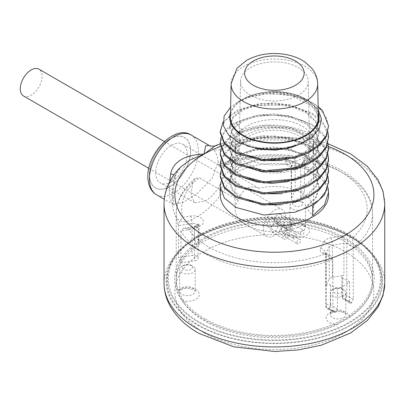 <?xml version="1.0" encoding="UTF-8"?>
<svg xmlns="http://www.w3.org/2000/svg" width="405" height="405" viewBox="0 0 405 405"><rect width="100%" height="100%" fill="white"/><g stroke="black" fill="none" stroke-linecap="round" stroke-linejoin="round"><path stroke-width="0.3" stroke-dasharray="2.02 1.52" d="M298.328 95.266A33.853 19.546 180 0 1 261.245 99.458A33.853 19.546 180 0 1 240.545 81.203A33.853 19.546 180 0 1 250.457 67.625A33.853 19.546 180 0 1 287.155 63.342A33.853 19.546 180 0 1 308.24 81.203A33.853 19.546 180 0 1 298.328 95.266M299.376 164.967A35.331 20.397 180 0 1 260.673 169.341A35.331 20.397 180 0 1 239.066 150.296A35.331 20.397 180 0 1 249.409 136.12A35.331 20.397 180 0 1 287.712 131.655A35.331 20.397 180 0 1 309.719 150.296A35.331 20.397 180 0 1 299.376 164.967M301.922 166.44A38.931 22.477 180 0 1 259.919 171.411A38.931 22.477 180 0 1 235.472 151.075A38.931 22.477 180 0 1 246.868 134.652A38.931 22.477 180 0 1 289.712 129.883A38.931 22.477 180 0 1 313.313 151.075A38.931 22.477 180 0 1 301.922 166.44M246.625 158.284A39.27 22.67 180 0 1 235.138 142.788A39.27 22.67 180 0 1 235.123 142.256A39.27 22.67 180 0 1 246.625 126.223A39.27 22.67 180 0 1 302.16 126.223A39.27 22.67 180 0 1 313.662 142.256A39.27 22.67 180 0 1 313.652 142.788A39.27 22.67 180 0 1 302.16 158.284A39.27 22.67 180 0 1 246.625 158.284M302.16 193.114A39.27 22.67 180 0 1 313.662 209.142A39.27 22.67 180 0 1 289.418 230.091A39.27 22.67 180 0 1 246.625 225.175A39.27 22.67 180 0 1 235.123 209.142A39.27 22.67 180 0 1 238.302 200.212C240.211 194.613 242.99 190.775 246.625 188.69C250.32 186.538 254.421 186.411 258.927 188.305A39.27 22.67 180 0 1 302.16 193.114M238.302 200.212L199.311 177.699A92.755 53.551 0 0 0 182.711 217.257C179.678 220.705 178.256 223.474 178.453 225.575L178.453 257.636L192.076 255.53A4.738 2.734 180 0 1 198.04 258.172A4.738 2.734 180 0 1 194.527 260.815L180.903 262.921A98.172 56.68 180 0 1 178.453 257.636M258.927 188.305L218.548 164.926C241.061 155.986 265.68 152.872 292.4 155.581L295.194 158.173L295.194 190.239A98.172 56.68 180 0 1 304.347 191.651L300.697 199.518A4.738 2.734 180 0 1 295.503 201.523A4.738 2.734 180 0 1 291.382 198.809A4.738 2.734 180 0 1 291.544 198.101L295.194 190.239M171.482 181.789A22.341 12.899 -60 0 1 160.309 182.898A22.341 12.899 -60 0 1 156.882 164.992A22.341 12.899 -60 0 1 171.482 145.304A22.341 12.899 -60 0 1 182.65 144.195A22.341 12.899 -60 0 1 186.077 162.101A22.341 12.899 -60 0 1 171.482 181.789M182.711 217.257L190.674 216.022A10.155 5.862 180 0 1 203.113 220.168A10.155 5.862 180 0 1 195.929 227.352L187.966 228.582L183.754 228.177L180.903 230.86A98.172 56.68 0 0 0 204.976 253.641A98.172 56.68 0 0 0 332.859 259.094L330.424 255.859L324.435 254.234L322.603 253.171A8.328 4.809 180 0 1 320.522 248.371L324.041 241.709A10.155 5.862 180 0 1 330.794 237.806L342.341 235.776A8.328 4.809 180 0 1 350.654 236.976L352.492 238.034L353.256 247.318A98.172 56.68 0 0 0 372.565 213.567C372.924 187.788 344.371 165.043 305.851 157.661L308.063 159.246L305.932 163.843A10.155 5.862 180 0 1 293.493 167.989A10.155 5.862 180 0 1 286.31 160.805L288.446 156.208A92.755 53.551 0 0 0 219.935 165.792C218.153 164.44 218.123 164.653 219.849 166.44C228.116 174.833 216.857 195.058 204.976 201.128L194.709 202.758L191.084 195.154L192.77 182.073L195.099 178.565L199.311 177.699M288.446 156.208L292.4 155.581M305.851 157.661L304.58 158.315L304.347 159.59L304.347 191.651M204.976 318.872A98.172 56.68 180 0 1 176.221 278.797A98.172 56.68 180 0 1 236.824 226.43A98.172 56.68 180 0 1 343.81 238.717A98.172 56.68 180 0 1 372.565 278.797A98.172 56.68 180 0 1 311.961 331.158A98.172 56.68 180 0 1 204.976 318.872M195.929 227.352A5.417 1.144 -98.8 0 0 195.104 226.42A5.417 1.144 -98.8 0 0 194.527 228.754L180.903 230.86L180.903 262.921M322.603 253.171A5.417 3.129 -60 0 1 325.311 252.902A5.417 3.129 -60 0 1 326.43 255.383L332.859 259.094L332.859 311.06L333.502 312.346L335.031 312.311L328.349 308.453A2.708 1.564 -60 0 1 326.992 308.585A2.708 1.564 -60 0 1 326.43 307.349A2.911 1.681 180 0 1 325.579 306.16A2.911 1.681 180 0 1 327.377 304.606A2.911 1.681 180 0 1 330.551 304.97L337.461 308.964L337.461 289.064A98.172 56.68 180 0 0 349.621 282.042L349.621 301.943L350.133 303.153L351.343 302.935L344.625 299.057A2.708 1.564 -60 0 1 343.268 299.189A2.708 1.564 -60 0 1 342.711 297.948A2.911 1.681 180 0 1 341.855 296.764A2.911 1.681 180 0 1 343.653 295.21A2.911 1.681 180 0 1 346.827 295.574L353.256 299.285L353.256 247.318L346.827 243.607L346.827 295.574A2.708 1.564 120 0 1 344.913 298.89L351.596 302.748L353.256 299.285M351.596 302.748A98.172 56.68 180 0 1 351.343 302.935M328.349 308.453L328.632 308.286L335.355 312.169L337.461 308.964M335.355 312.169A98.172 56.68 180 0 1 335.031 312.311M349.621 282.042L342.711 278.048A2.911 1.681 180 0 1 341.855 276.863A2.911 1.681 180 0 1 343.921 275.253L332.373 277.283A4.738 2.734 180 0 0 329.225 279.106L325.706 285.768A2.911 1.681 180 0 1 330.551 285.069L337.461 289.064M203.836 319.53A99.782 57.611 0 0 0 365.482 302.312A99.782 57.611 0 0 0 344.949 238.059A99.782 57.611 0 0 0 217.809 231.346A99.782 57.611 0 0 0 183.303 302.312A99.782 57.611 0 0 0 203.836 319.53M302.884 225.6L300.004 224.795L291.063 225.124A98.218 56.705 0 0 0 177.598 290.633L178.818 294.759L182.23 300.611A98.218 56.705 0 0 0 184.731 304.155A98.218 56.705 0 0 0 204.94 321.104A98.218 56.705 0 0 0 337.228 324.592L349.885 317.282A98.218 56.705 0 0 0 364.054 304.155A98.218 56.705 0 0 0 343.845 240.909A98.218 56.705 0 0 0 308.352 227.797L302.884 225.6C304.707 226.537 305.578 227.165 305.486 227.488A7.786 4.495 0 0 0 299.715 223.13A7.786 4.495 0 0 0 289.914 227.473A7.786 4.495 0 0 0 295.685 231.817A7.786 4.495 0 0 0 305.486 227.473L305.486 205.806A7.786 4.495 0 0 0 303.203 202.627A7.786 4.495 0 0 0 299.715 201.462A7.786 4.495 0 0 0 292.192 202.627A7.786 4.495 0 0 0 289.914 205.806A7.786 4.495 0 0 0 295.685 210.144A7.786 4.495 0 0 0 305.486 205.806M194.937 268.312A7.786 4.495 0 0 0 192.922 266.298A7.786 4.495 0 0 0 181.911 266.298A7.786 4.495 0 0 0 179.628 269.477A7.786 4.495 0 0 0 179.896 270.641A7.786 4.495 0 0 0 188.431 273.932A7.786 4.495 0 0 0 195.2 269.477A7.786 4.495 0 0 0 194.937 268.312M182.508 268.024A5.078 2.931 0 0 0 188.73 270.094A5.078 2.931 0 0 0 192.319 266.505A5.078 2.931 0 0 0 191.008 265.194A5.078 2.931 0 0 0 183.824 265.194A5.078 2.931 0 0 0 182.508 268.024M299.011 200.764A5.078 2.931 0 0 0 294.106 201.518A5.078 2.931 0 0 0 296.384 206.423A5.078 2.931 0 0 0 302.095 205.057A5.078 2.931 0 0 0 301.29 201.518A5.078 2.931 0 0 0 299.011 200.764M332.561 289.6L332.561 289.6A7.786 4.495 0 0 0 330.277 292.78A7.786 4.495 0 0 0 335.087 296.936A7.786 4.495 0 0 0 343.572 295.959A7.786 4.495 0 0 0 345.85 292.78A7.786 4.495 0 0 0 343.572 289.6A7.786 4.495 0 0 0 332.561 289.6L334.474 288.497A5.078 2.931 0 0 0 334.474 292.643A5.078 2.931 0 0 0 341.658 292.643A5.078 2.931 0 0 0 341.658 288.497A5.078 2.931 0 0 0 334.474 288.497L332.561 289.6M209.086 145.39L213.167 149.187C216.457 153.166 218.087 157.52 218.062 162.248L212.028 178.671L196.754 193.863L182.488 202.829L172.879 204.226L169.978 199.26L169.229 190.441L169.639 181.754M215.5 145.618L227.281 145.997C230.885 151.151 232.703 157.135 232.748 163.959C233.336 185.809 209.932 210.043 196.359 217.156C180.66 226.952 172.601 220.872 172.196 198.921C172.165 192.086 172.97 184.589 174.595 176.413L181.253 166.526C178.372 169.26 176.479 172.444 175.557 176.079A13.542 1.544 12.8 0 0 173.932 174.909M198.298 237.072L198.298 223.808A110.357 63.717 0 0 0 194.466 226.015L194.466 239.284L197.022 245.152L199.068 243.167L198.298 237.072A110.357 63.717 180 0 1 352.426 238.165A110.357 63.717 180 0 1 384.75 283.216M198.298 223.808A2.708 1.564 180 0 1 199.068 224.897A2.708 1.564 180 0 1 197.412 226.339A2.708 1.564 180 0 1 194.466 226.015M199.063 236.064C198.855 235.432 198.015 235.918 196.552 237.512A2.708 1.564 0 0 0 199.063 236.064A108.327 62.542 180 0 1 350.993 236.783A108.327 62.542 180 0 1 375.724 258.896A108.327 62.542 180 0 1 333.158 333.548A108.327 62.542 180 0 1 197.797 325.23A108.327 62.542 180 0 1 173.062 258.896A108.327 62.542 180 0 1 196.552 237.512M374.458 256.962A106.971 61.757 180 0 0 350.031 235.123A106.971 61.757 0 0 0 174.327 256.962A106.971 61.757 0 0 0 198.754 322.466A106.971 61.757 180 0 0 332.424 330.677A106.971 61.757 180 0 0 374.458 256.962L375.724 258.896M198.308 324.937A107.598 62.122 0 0 0 335.411 332.176A107.598 62.122 0 0 0 372.62 255.646A107.598 62.122 0 0 0 350.477 237.082A107.598 62.122 0 0 0 176.165 255.646A107.598 62.122 0 0 0 198.308 324.937M199.412 322.086A106.039 61.221 0 0 0 334.525 329.219A106.039 61.221 0 0 0 371.193 253.803A106.039 61.221 0 0 0 349.373 235.507A106.039 61.221 0 0 0 177.593 253.803A106.039 61.221 0 0 0 199.412 322.086M384.75 203.614A110.357 63.717 0 0 0 352.426 158.563A110.357 63.717 0 0 0 227.281 145.997A13.542 9.133 140.8 0 1 213.167 149.187M164.035 203.614A110.357 63.717 0 0 1 174.595 176.413A13.542 1.544 12.8 0 0 175.557 176.079C173.958 183.455 173.173 190.087 173.198 195.969L173.198 195.969A13.542 7.816 0 0 0 169.229 190.441M328.556 194.77A54.164 31.271 0 0 0 312.69 172.657A54.164 31.271 0 0 0 253.667 165.878A54.164 31.271 0 0 0 220.229 194.77M328.556 182.331L324.435 169.675L312.69 158.836L299.923 152.852L284.958 149.243L253.667 149.987L240.033 154.189L229.357 160.466L222.563 168.247L220.229 176.803M221.003 170.723L225.453 163.078L233.533 156.431L257.975 148.119L287.201 148.498L312.69 157.732L322.724 166.288L327.939 176.251M221.003 181.779L225.453 174.135L233.533 167.488L257.975 159.175L287.201 159.555L312.69 168.789L322.724 177.344L327.939 187.307M312.69 205.826L306.058 206.418L306.058 207.522L312.69 215.774M328.556 149.161L324.435 136.505L312.69 125.671C292.754 112.63 256.031 111.709 236.095 122.907L224.355 132.359L220.229 143.638M318.244 109.826L306.924 99.676C296.095 93.722 283.586 91.084 269.391 91.763L287.995 93.565L304.236 99.66L315.267 109.117L319.175 120.412L315.768 131.002L306.058 140.079L291.529 146.377L274.393 149.035L257.251 147.759L242.722 142.844L233.017 135.143L229.61 125.94L233.022 116.741L242.732 109.046L257.256 104.131L274.393 102.855L291.529 105.513L306.053 111.81L315.763 120.887L319.175 131.468L315.768 142.054L306.058 151.136L291.529 157.434L274.393 160.091L257.251 158.816L242.722 153.9L233.017 146.2L229.61 136.996L233.022 127.798L242.732 120.103L257.256 115.187L274.393 113.911L291.529 116.569L306.053 122.862L315.763 131.939L319.175 142.525L315.768 153.11L306.064 162.192L291.534 168.49L274.393 171.148L257.251 169.872L242.722 164.956L233.017 157.256L229.61 148.053L233.022 138.854L242.727 131.159L265.655 125.12L291.524 127.626L311.622 138.181L317.242 145.557L319.175 153.581L315.768 164.167L306.069 173.244L291.539 179.542L274.408 182.204L257.266 180.929L242.737 176.018L233.027 168.323L229.61 159.119L233.017 149.916L242.716 142.221L257.241 137.305L274.377 136.024L291.519 138.677L306.048 144.97L315.758 154.047L319.175 164.632L315.773 175.218L306.069 184.3L291.544 190.598L274.408 193.261L257.271 191.985L242.737 187.075L233.027 179.38L229.61 170.176L233.012 160.977L242.716 153.277L257.241 148.362L274.377 147.081L291.514 149.734L306.048 156.026L315.758 165.103L319.175 175.689L315.773 186.275L306.069 195.357L291.544 201.655L274.408 204.317L257.271 203.042L242.737 198.131L233.027 190.436L229.61 181.232L233.012 172.029L242.716 164.334L257.241 159.413L274.377 158.137L291.519 160.79L306.048 167.083L315.758 176.16L319.175 186.745L315.768 197.336L306.058 206.418M328.556 171.274L324.435 158.618L312.69 147.785L299.923 141.796L284.958 138.186L253.667 138.93L240.033 143.132L229.357 149.41L222.563 157.191L220.229 165.746M328.556 160.218L324.435 147.562L312.69 136.728L299.923 130.739L284.958 127.129L253.667 127.874L240.033 132.076L229.357 138.353L222.563 146.134L220.229 154.69M221.003 137.553L225.453 129.909L233.533 123.262L257.975 114.954L287.201 115.329L312.69 124.563L322.724 133.118L327.939 143.081M223.003 122.163L237.841 109.856L261.939 103.397L289.19 104.642L312.69 113.506L322.724 122.062L327.939 132.025M221.003 148.61L226.284 140.059L236.095 132.855C256.031 121.657 292.754 122.578 312.69 135.619L322.724 144.175L327.939 154.138M318.178 106.834L311.561 102.354L294.546 95.418L275.845 92.553L258.213 93.742L244.19 98.369L267.143 92.958L292.456 95.833L311.901 106.383L317.317 113.648L319.175 121.52L315.262 132.83L304.206 142.297M246.949 145.876L234.176 137.624L229.61 127.049L233.022 117.845L242.732 110.15L257.261 105.239L274.393 103.963L291.529 106.621L306.053 112.914L315.763 121.991L319.175 132.577L316.437 142.099L308.559 150.528L296.5 156.922L281.733 160.557M261.225 160.582L238.368 152.346L231.857 145.628L229.61 138.1L233.022 128.901L242.732 121.206L257.256 116.296L274.393 115.015L291.529 117.678L306.053 123.97L315.763 133.048L319.175 143.628L316.437 153.151L308.559 161.585L296.5 167.974L281.733 171.614M261.225 171.634L238.368 163.402L231.857 156.684L229.61 149.156L233.022 139.958L242.727 132.263L265.655 126.223L291.524 128.729L311.622 139.285L317.242 146.661L319.175 154.685L314.315 167.23L300.788 177.233M328.556 138.11L324.435 125.449L312.69 114.615L299.923 108.631L284.958 105.022L253.667 105.761L240.033 109.963L229.357 116.245L222.563 124.021L220.229 132.582M318.3 112.59A44.687 25.799 0 0 0 305.988 99.134A44.687 25.799 0 0 0 242.798 99.134L237.31 102.303L250.432 96.851L266.12 94.016L282.847 94.132L298.981 97.256L320.573 109.745L326.521 118.078L328.556 127.054M237.31 102.303L230.602 107.122M306.924 99.676L305.988 99.134L306.924 99.676M298.981 97.256A54.164 31.271 180 0 1 312.69 103.007A54.164 31.271 180 0 1 318.173 106.707M242.798 99.134A44.687 25.799 0 0 0 230.485 112.59M269.391 91.763A44.783 25.854 0 0 0 244.19 98.369M243.977 177.744L233.361 169.852L229.61 160.228L233.017 151.024L242.716 143.324L257.241 138.409L274.377 137.128L291.519 139.786L306.048 146.078L315.758 155.155L319.175 165.741L316.442 175.264L308.559 183.698L296.5 190.087L281.733 193.727M261.225 193.747L238.378 185.52L231.862 178.807L229.61 171.285L233.012 162.081L242.716 154.381L257.241 149.465L274.377 148.184L291.514 150.842L306.048 157.135L315.758 166.212L319.175 176.793L316.442 186.32L308.559 194.754L296.5 201.143L281.733 204.783M261.225 204.803L238.378 196.577L231.862 189.864L229.61 182.341L233.012 173.137L242.716 165.437L257.241 160.522L274.377 159.241L291.519 161.899L306.048 168.191L315.758 177.269L319.175 187.849L315.768 198.44L306.058 207.522M221.003 159.666L225.453 152.022L233.533 145.375L257.975 137.067L287.201 137.442L312.69 146.676L322.724 155.231L327.939 165.194M230.389 117.065A44.008 25.409 180 0 1 243.273 99.412A44.008 25.409 180 0 1 290.982 93.844A44.008 25.409 180 0 1 318.396 117.065M293.362 237.74A2.582 1.488 120 0 0 293.898 238.925A2.582 1.488 120 0 0 295.883 238.231A2.582 1.488 120 0 0 297.012 235.634A2.582 1.488 120 0 0 296.475 234.454A2.582 1.488 120 0 0 294.491 235.148A2.582 1.488 120 0 0 293.362 237.74M281.202 230.723A2.582 1.488 120 0 0 281.738 231.903A2.582 1.488 120 0 0 283.723 231.209A2.582 1.488 120 0 0 284.852 228.617A2.582 1.488 120 0 0 284.315 227.433A2.582 1.488 120 0 0 282.331 228.126A2.582 1.488 120 0 0 281.202 230.723M286.553 227.63A4.987 2.881 120 0 0 285.52 225.347A4.987 2.881 120 0 0 281.677 226.684A4.987 2.881 120 0 0 279.501 231.706A4.987 2.881 120 0 0 280.533 233.989A4.987 2.881 120 0 0 284.791 232.176A4.987 2.881 120 0 0 286.553 227.63A4.987 2.881 120 0 0 287.585 229.913A4.987 2.881 120 0 0 291.428 228.577A4.987 2.881 120 0 0 293.605 223.56A4.987 2.881 120 0 0 292.572 221.277A4.987 2.881 120 0 0 288.73 222.613A4.987 2.881 120 0 0 286.553 227.63L274.393 220.614A4.987 2.881 120 0 0 273.36 218.33A4.987 2.881 120 0 0 269.517 219.667A4.987 2.881 120 0 0 267.341 224.684A4.987 2.881 120 0 0 268.373 226.967A4.987 2.881 120 0 0 272.631 225.155A4.987 2.881 120 0 0 270.864 229.701A4.987 2.881 120 0 0 271.902 231.984A4.987 2.881 120 0 0 275.744 230.648A4.987 2.881 120 0 0 277.921 225.631A4.987 2.881 120 0 0 276.888 223.347A4.987 2.881 120 0 0 276.154 223.12A4.987 2.881 120 0 0 281.445 216.538A4.987 2.881 120 0 0 280.412 214.255A4.987 2.881 120 0 0 276.569 215.592A4.987 2.881 120 0 0 274.393 220.614L286.553 227.63M263.447 229.281A15.476 8.935 120 0 0 266.652 236.368A15.476 8.935 120 0 0 278.579 232.222A15.476 8.935 120 0 0 285.338 216.645A15.476 8.935 120 0 0 282.133 209.557A15.476 8.935 120 0 0 270.206 213.703A15.476 8.935 120 0 0 263.447 229.281M23.455 95.955A15.476 8.935 120 0 0 35.382 91.808A15.476 8.935 120 0 0 42.14 76.236A15.476 8.935 120 0 0 38.931 69.149M272.631 225.155A4.987 2.881 120 0 0 274.393 220.614A4.987 2.881 120 0 0 275.425 222.897A4.987 2.881 120 0 0 276.154 223.12A4.987 2.881 120 0 0 272.631 225.155M284.791 232.176A4.987 2.881 120 0 0 283.024 236.722A4.987 2.881 120 0 0 284.057 239.006A4.987 2.881 120 0 0 287.904 237.669A4.987 2.881 120 0 0 290.081 232.647A4.987 2.881 120 0 0 289.048 230.364A4.987 2.881 120 0 0 284.791 232.176M284.73 235.74A2.582 1.488 120 0 0 285.262 236.92A2.582 1.488 120 0 0 287.251 236.226A2.582 1.488 120 0 0 288.375 233.634A2.582 1.488 120 0 0 287.844 232.45A2.582 1.488 120 0 0 285.854 233.143A2.582 1.488 120 0 0 284.73 235.74M296.89 242.757A2.582 1.488 120 0 0 297.422 243.942A2.582 1.488 120 0 0 299.411 243.248A2.582 1.488 120 0 0 300.535 240.651A2.582 1.488 120 0 0 300.004 239.471A2.582 1.488 120 0 0 298.014 240.165A2.582 1.488 120 0 0 296.89 242.757M288.254 226.648A2.582 1.488 120 0 0 288.79 227.833A2.582 1.488 120 0 0 290.775 227.139A2.582 1.488 120 0 0 291.904 224.542A2.582 1.488 120 0 0 291.367 223.363A2.582 1.488 120 0 0 289.383 224.051A2.582 1.488 120 0 0 288.254 226.648M300.414 233.67A2.582 1.488 120 0 0 300.95 234.849A2.582 1.488 120 0 0 302.935 234.161A2.582 1.488 120 0 0 304.064 231.564A2.582 1.488 120 0 0 303.527 230.384A2.582 1.488 120 0 0 301.543 231.073A2.582 1.488 120 0 0 300.414 233.67M324.435 254.234A92.755 53.551 180 0 1 187.966 228.582M308.063 159.246A92.755 53.551 180 0 1 352.492 238.034M286.31 160.805A5.417 4.273 24.9 0 1 291.544 166.04L295.194 158.173A98.172 56.68 0 0 0 219.849 166.44M305.932 163.843A5.417 4.273 -155.1 0 0 301.016 165.984A5.417 4.273 -155.1 0 0 300.697 167.457A4.738 2.734 180 0 1 295.503 169.462A4.738 2.734 180 0 1 291.382 166.749A4.738 2.734 180 0 1 291.544 166.04L291.544 198.101M372.565 278.797L372.565 213.567A98.172 56.68 0 0 0 343.81 173.487A98.172 56.68 0 0 0 304.347 159.59L300.697 167.457L300.697 199.518M192.77 182.073A98.172 56.68 0 0 0 176.221 213.567A98.172 56.68 0 0 0 178.453 225.575L192.076 223.469A4.738 2.734 180 0 1 198.04 226.111A4.738 2.734 180 0 1 194.527 228.754L194.527 260.815M350.654 236.976A5.417 3.129 120 0 0 346.827 243.607A2.911 1.681 180 0 0 343.921 243.192L343.921 275.253M342.341 235.776A5.417 1.291 80 0 1 343.921 243.192L332.373 245.222L332.373 277.283M330.794 237.806A5.417 1.291 80 0 1 332.373 245.222A4.738 2.734 180 0 0 329.225 247.04L329.225 279.106M324.041 241.709A5.417 4.232 27.8 0 1 329.225 247.04L325.706 253.707L325.706 285.768M320.522 248.371A5.417 4.232 27.8 0 1 325.706 253.707A2.911 1.681 180 0 0 325.579 254.193L325.579 306.16L326.992 308.585L333.502 312.346M332.859 311.06L326.43 307.349L326.43 255.383A2.911 1.681 180 0 1 325.579 254.193L325.104 252.766L330.424 255.859M342.711 278.048L342.711 297.948L349.621 301.943M330.551 285.069L330.551 304.97A2.708 1.564 120 0 1 328.632 308.286M344.625 299.057L344.913 298.89M190.674 216.022A5.417 1.144 81.2 0 1 192.076 223.469L192.076 255.53M182.23 300.611A11.846 6.839 0 0 0 194.957 299.74A11.846 6.839 0 0 0 198.86 292.693A11.846 6.839 0 0 0 189.378 287.717A11.846 6.839 0 0 0 177.598 290.633M291.063 225.124A11.846 6.839 0 0 0 286.016 231.923A11.846 6.839 0 0 0 294.632 237.396A11.846 6.839 0 0 0 306.838 235.143A11.846 6.839 0 0 0 308.352 227.797M349.885 317.282A11.846 6.839 0 0 0 342.21 311.359A11.846 6.839 0 0 0 329.685 312.933A11.846 6.839 0 0 0 326.967 320.163A11.846 6.839 0 0 0 337.228 324.592M179.896 292.309A7.786 4.495 0 0 0 188.431 295.604A7.786 4.495 0 0 0 195.2 291.144A7.786 4.495 0 0 0 194.937 289.98A7.786 4.495 0 0 0 186.401 286.689A7.786 4.495 0 0 0 179.628 291.144A7.786 4.495 0 0 0 179.896 292.309M343.572 317.631A7.786 4.495 0 0 0 345.85 314.452A7.786 4.495 0 0 0 341.045 310.296A7.786 4.495 0 0 0 332.561 311.273A7.786 4.495 0 0 0 330.277 314.452A7.786 4.495 0 0 0 335.087 318.603A7.786 4.495 0 0 0 343.572 317.631M170.029 138.991A29.044 16.767 -60 0 1 190.568 150.852A29.044 16.767 -60 0 1 170.029 186.422A29.044 16.767 -60 0 1 149.491 174.565A29.044 16.767 -60 0 1 170.029 138.991M190.613 150.822A29.114 16.808 -60 0 1 170.029 186.477A29.114 16.808 -60 0 1 149.44 174.595A29.114 16.808 -60 0 1 170.029 138.94A29.114 16.808 -60 0 1 190.613 150.822M191.125 135.017A34.531 19.936 -60 0 1 198.273 150.822A34.531 19.936 -60 0 1 183.202 185.571A34.531 19.936 -60 0 1 156.593 194.82M232.748 163.959A13.542 7.816 180 0 1 218.062 162.248M172.196 198.921A13.542 7.816 0 0 0 173.198 195.969C173.487 202.141 173.892 205.355 174.413 205.619L172.879 204.226L164.253 199.245M164.035 283.216A110.357 63.717 180 0 1 194.466 239.284M204.019 332.692A99.524 57.459 180 0 1 204.019 251.434A99.524 57.459 180 0 1 344.766 251.434A99.524 57.459 180 0 1 344.766 332.692A99.524 57.459 180 0 1 204.019 332.692M328.501 146.544A99.524 57.459 0 0 0 220.482 146.468M236.095 122.907L242.727 131.159L242.727 132.263L236.095 132.855M317.682 83.708A43.294 24.994 0 0 0 290.714 60.866A43.294 24.994 0 0 0 243.78 66.344A43.294 24.994 0 0 0 231.103 83.708M240.545 81.203L239.066 150.296M308.24 81.203L309.719 150.296M235.472 151.075L235.138 142.788M313.662 142.256L313.662 209.142M235.123 142.256L235.123 209.142M313.313 151.075L313.652 142.788M194.709 202.758L160.309 182.898M218.563 164.931L182.65 144.195M304.58 158.315L301.112 165.822C303.132 166.268 292.921 168.343 291.129 165.822L291.382 198.809M195.094 178.565C182.776 188.745 176.489 200.414 176.221 213.567L176.221 278.797M341.855 276.863L341.855 296.764L343.268 299.189L350.133 303.153M198.04 258.172L198.293 225.185L195.104 226.42L183.754 228.177M364.054 304.155L365.482 302.312M184.731 304.155L183.303 302.312M195.2 269.477L195.175 291.084C196.349 290.537 193.742 289.631 187.348 288.365C182.053 288.279 178.615 291.529 179.628 291.16L179.628 269.477M183.824 265.194L181.911 266.298M191.008 265.194L192.922 266.298M295.918 224.795C291.458 225.965 289.459 226.861 289.914 227.488L289.914 205.806M294.106 201.518L292.192 202.627M301.29 201.518L303.203 202.627M345.85 292.78L345.85 314.462C346.442 314.447 345.349 313.738 342.574 312.341C337.962 311.278 334.348 311.541 331.72 313.131L330.277 314.462L330.277 292.78M341.658 288.497L343.572 289.6M199.068 224.897L199.068 243.167M174.327 256.962L173.062 258.896M371.193 253.803L372.62 255.646M177.593 253.803L176.165 255.646M328.091 143.75L308.089 138.5L263.225 135.665L220.234 143.907M311.561 102.354L312.69 103.007M319.175 121.52L319.175 120.412M229.61 127.049L229.61 125.94M319.175 132.577L319.175 131.468M229.61 138.1L229.61 136.996M319.175 143.628L319.175 142.525M229.61 149.156L229.61 148.053M319.175 154.685L319.175 153.581M229.615 160.228L229.615 159.119M319.175 165.741L319.175 164.632M229.61 171.285L229.61 170.181M319.175 176.793L319.175 175.689M229.61 182.341L229.61 181.232M319.175 187.849L319.175 186.745M281.738 231.903L293.898 238.925M273.36 218.33L285.52 225.347M280.412 214.255L292.572 221.277M148.843 168.348L266.652 236.368M164.319 141.542L282.133 209.557M268.373 226.967L280.533 233.989M275.425 222.897L287.585 229.913M276.888 223.347L289.048 230.364M271.902 231.984L284.057 239.006M285.262 236.92L297.422 243.942M287.844 232.45L300.004 239.471M288.79 227.833L300.95 234.849M291.367 223.363L303.527 230.384M284.315 227.433L296.475 234.454"/><path stroke-width="0.61" d="M169.639 181.754L170.682 173.72C172.317 165.437 179.911 154.882 204.019 154.138L205.684 145.765L209.086 145.39L191.125 135.017A34.531 19.936 -60 0 0 164.516 144.266A34.531 19.936 -60 0 0 149.44 179.015A34.531 19.936 -60 0 0 156.593 194.82C150.944 191.433 148.027 185.429 147.855 176.803C147.015 152.999 175.117 124.153 191.125 135.017M164.035 203.614A110.357 63.717 0 0 0 196.359 248.665A110.357 63.717 0 0 0 316.624 262.481A110.357 63.717 0 0 0 384.75 203.614L384.75 283.216A110.357 63.717 180 0 1 316.624 342.083A110.357 63.717 180 0 1 196.359 328.273A110.357 63.717 180 0 1 164.035 283.216L164.035 203.614C164.319 189.758 170.054 177.395 181.253 166.526L190.218 159.919L204.019 154.138L215.5 145.618L220.234 143.907M173.932 174.909A13.542 1.544 12.8 0 0 170.682 173.72M220.229 186.756L220.229 194.77A54.164 31.271 0 0 0 236.095 216.883A54.164 31.271 0 0 0 295.118 223.661A54.164 31.271 0 0 0 328.556 194.77L328.556 192.284L324.435 204.94L312.69 215.774L312.69 205.826L324.435 194.987L328.556 182.331L328.556 181.227L326.222 190.821L319.429 199.635L308.752 206.955L295.118 212.19L263.827 215.004L236.095 207.487L224.355 198.03L220.229 186.756L221.003 181.779M327.939 176.251L328.556 181.227M327.939 187.307L328.556 192.284M220.229 153.586L220.229 154.69L224.355 165.969L236.095 175.421L263.827 182.944L295.118 180.129L308.752 174.889L319.429 167.574L326.222 158.76L328.556 149.161L328.556 148.058L326.222 157.656L319.429 166.47L308.752 173.785L295.118 179.02L263.827 181.84L236.095 174.317L224.355 164.86L220.229 153.586L221.003 148.61M220.229 175.699L220.229 176.803L224.355 188.082L236.095 197.534L263.827 205.057L295.118 202.237L308.752 197.002L319.429 189.687L326.222 180.873L328.556 171.274L328.556 170.171L326.222 179.764L319.429 188.578L308.752 195.898L295.118 201.133L263.827 203.948L236.095 196.43L224.355 186.973L220.229 175.699L221.003 170.723M220.229 164.643L220.229 165.746L224.355 177.025L236.095 186.477L263.827 194L295.118 191.185L308.752 185.946L319.429 178.63L326.222 169.816L328.556 160.218L328.556 159.114L326.222 168.708L319.429 177.522L308.752 184.842L295.118 190.077L263.827 192.891L236.095 185.374L224.355 175.917L220.229 164.643L221.003 159.666M327.939 143.081L328.556 148.058M327.939 132.025L328.556 137.001L326.222 146.6L319.429 155.414L308.752 162.729L295.118 167.964L263.827 170.783L236.095 163.261L224.355 153.804L220.229 142.53L221.003 137.553M304.206 142.297L291.063 147.612L275.932 150.068L260.617 149.44L246.949 145.876M281.733 160.557L261.225 160.582M281.733 171.614L261.225 171.634M318.173 106.707A54.164 31.271 180 0 1 322.653 110.919L318.178 106.834M322.653 110.919L328.556 125.945L326.222 135.543L319.429 144.357L308.752 151.673L295.118 156.907L263.827 159.727L236.095 152.204L224.355 142.747L220.229 131.473L223.003 122.163M220.229 142.53L220.229 143.638L224.355 154.912L236.095 164.364L263.827 171.887L295.118 169.072L308.752 163.833L319.429 156.517L326.222 147.703L328.556 137.001M328.556 125.945L326.222 136.647L319.429 145.461L308.752 152.781L295.118 158.016L263.827 160.831L236.095 153.308L224.355 143.856L220.229 132.582L220.229 131.473M230.602 107.122L224.127 116.139L223.439 125.793L228.557 134.941L238.823 142.499L252.695 147.496L268.743 149.541L285.16 148.392L300.1 144.18L311.911 137.371L319.297 128.719L321.464 119.186L318.244 109.826M230.485 112.59A44.687 25.799 0 0 0 242.798 135.619A44.687 25.799 0 0 0 295.265 140.191A44.687 25.799 0 0 0 318.3 112.59M300.788 177.233L287.029 181.754L271.79 183.369L256.856 181.951L243.977 177.744M281.733 193.727L261.225 193.747M281.733 204.783L261.225 204.803M327.939 154.138L328.556 159.114M327.939 165.194L328.556 170.171M318.396 117.065A44.008 25.409 180 0 1 305.512 135.346A44.008 25.409 180 0 1 257.302 140.793A44.008 25.409 180 0 1 230.389 117.065L231.103 83.708A43.294 24.994 0 0 0 257.58 107.052A43.294 24.994 0 0 0 305.005 101.69A43.294 24.994 0 0 0 317.682 83.708L318.396 117.065M164.319 141.542L38.931 69.149A15.476 8.935 120 0 0 27.003 73.295A15.476 8.935 120 0 0 20.25 88.872A15.476 8.935 120 0 0 23.455 95.955L148.843 168.348M220.482 146.468A99.524 57.459 0 0 0 204.019 154.138A99.524 57.459 0 0 0 204.019 235.401A99.524 57.459 0 0 0 351.773 230.906A99.524 57.459 0 0 0 328.501 146.544M253.353 61.008A29.757 17.177 0 0 0 253.353 85.303A29.757 17.177 0 0 0 295.432 85.303A29.757 17.177 0 0 0 295.432 61.008A29.757 17.177 0 0 0 253.353 61.008M164.253 199.245L156.593 194.82M384.75 283.216L383.044 295.407L378.078 307L367.381 320.456L350.548 333.021L321.524 345.131L298.748 349.869L274.808 351.51L233.827 346.852L198.602 333.229C186.138 326.065 176.818 317.287 170.652 306.899C166.288 299.396 164.086 291.499 164.035 283.216M384.75 203.614L383.044 191.428L378.078 179.83L367.381 166.374L350.548 153.814L328.091 143.75M209.086 145.39C211.415 146.666 215.662 145.932 215.5 145.618M317.682 83.708C317.469 77.856 315.424 72.627 311.541 68.015L305.233 62.269C300.247 58.811 294.46 56.361 287.879 54.928C272.798 51.901 259.033 53.703 246.584 60.335L236.996 68.308L231.103 83.708"/></g></svg>
